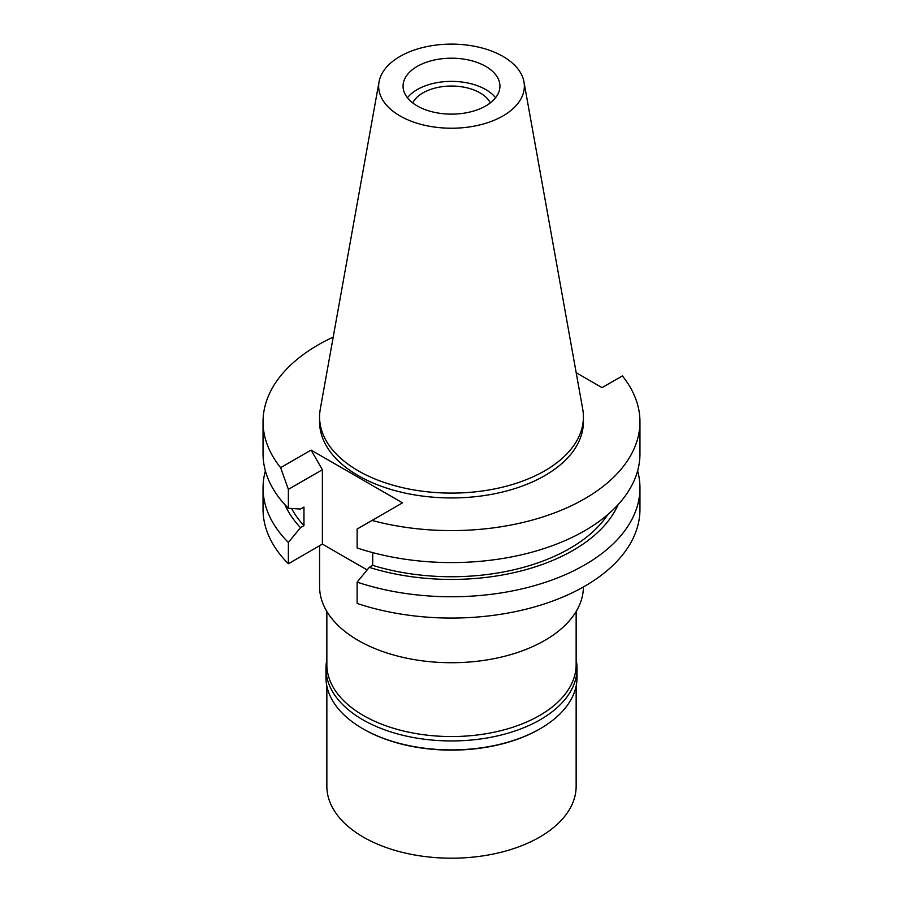 <?xml version="1.0" encoding="UTF-8"?>
<svg xmlns="http://www.w3.org/2000/svg" width="903" height="903" viewBox="0 0 903 903"><rect width="100%" height="100%" fill="white"/><g stroke="black" fill="none" stroke-linecap="round" stroke-linejoin="round"><path stroke-width="1.35" d="M503.005 115.911A72.838 42.057 180 0 1 420.188 124.14A72.838 42.057 180 0 1 379.046 81.834A72.838 42.057 180 0 1 399.995 56.437A72.838 42.057 180 0 1 475.858 46.538A72.838 42.057 180 0 1 523.954 81.834A72.838 42.057 180 0 1 503.005 115.911M485.746 105.944A48.435 27.959 0 0 0 499.935 86.169A48.435 27.959 0 0 0 470.034 60.332A48.435 27.959 0 0 0 417.254 66.393A48.435 27.959 0 0 0 403.065 86.169A48.435 27.959 0 0 0 432.966 112.006A48.435 27.959 0 0 0 485.746 105.944M523.954 81.834L582.717 409.082A131.917 76.157 180 0 1 583.417 416.938A131.917 76.157 180 0 1 544.78 470.79A131.917 76.157 180 0 1 401.022 487.304A131.917 76.157 180 0 1 319.583 416.938A131.917 76.157 180 0 1 320.283 409.082L379.046 81.834M319.583 416.938L319.583 421.78A131.917 76.157 0 0 0 401.022 492.146A131.917 76.157 0 0 0 544.78 475.633A131.917 76.157 0 0 0 583.417 421.78L583.417 416.938M367.126 569.928L322.394 544.103L322.394 469.718L311.061 450.089L402.478 502.858L372.036 520.444A188.456 108.8 180 0 0 639.956 421.78L639.956 453.78A188.456 108.8 0 0 1 545.649 548.031A188.456 108.8 0 0 1 357.125 547.952L357.125 529.045L372.036 520.444M576.182 372.702L602.053 387.635L622.381 375.908A188.456 108.8 180 0 1 639.956 421.78M311.061 450.089L280.619 467.664A188.456 108.8 180 0 1 263.044 421.78A188.456 108.8 180 0 1 333.218 337.079M322.394 544.103L288.373 563.743A188.456 108.8 0 0 1 263.044 509.258L263.044 487.959A188.456 108.8 180 0 1 265.38 470.869M357.125 582.13L357.125 603.441A188.456 108.8 0 0 0 545.649 603.509A188.456 108.8 0 0 0 639.956 509.258L639.956 487.959A188.456 108.8 180 0 1 545.649 582.209A188.456 108.8 180 0 1 357.125 582.13L369.248 567.344L372.702 565.357L372.702 552.613M637.62 470.869A188.456 108.8 180 0 1 639.956 487.959M618.171 504.551A171.942 99.274 180 0 1 369.248 567.344M372.702 565.357A167.269 96.565 0 0 0 607.798 514.563M280.619 467.664L288.373 489.358L288.373 508.265A188.456 108.8 0 0 1 263.044 453.78L263.044 421.78M288.373 489.358L322.394 469.718M291.579 508.479A167.269 96.565 0 0 0 303.961 525.659L303.961 507.057L300.507 509.044L288.373 508.265M303.961 525.659L300.507 527.657L288.373 542.443L288.373 563.743M288.373 542.443A188.456 108.8 180 0 1 263.044 487.959M300.507 527.657A171.942 99.274 180 0 1 284.829 504.551M319.583 545.728L319.583 586.566A131.917 76.157 0 0 0 401.022 656.921A131.917 76.157 0 0 0 544.78 640.419A131.917 76.157 0 0 0 583.417 586.961M326.852 611.5L326.852 664.585A124.648 71.969 0 0 0 403.799 731.069A124.648 71.969 0 0 0 539.644 715.469A124.648 71.969 0 0 0 576.148 664.585L576.148 611.5M490.295 102.908A40.364 23.297 0 0 0 422.965 92.862A40.364 23.297 0 0 0 412.705 102.908M407.411 97.75A48.435 27.959 180 0 1 417.254 89.566A48.435 27.959 180 0 1 495.589 97.75M576.148 659.845A125.54 72.477 180 0 1 577.04 668.468A125.54 72.477 180 0 1 540.265 719.714A125.54 72.477 180 0 1 403.46 735.426A125.54 72.477 180 0 1 325.96 668.468L325.96 677.431A125.54 72.477 0 0 0 362.735 728.676A125.54 72.477 0 0 0 540.265 728.676L539.644 729.048A124.648 71.969 180 0 1 363.356 729.048A124.648 71.969 180 0 1 363.051 728.856M539.644 729.048L540.265 728.676A125.54 72.477 0 0 0 577.04 677.431L577.04 668.468M325.96 668.468A125.54 72.477 180 0 1 326.852 659.845M326.852 686.043L326.852 786.231A124.648 71.969 0 0 0 403.799 852.714A124.648 71.969 0 0 0 539.644 837.115A124.648 71.969 0 0 0 576.148 786.231L576.148 686.043M363.356 729.048L362.735 728.676"/></g></svg>
